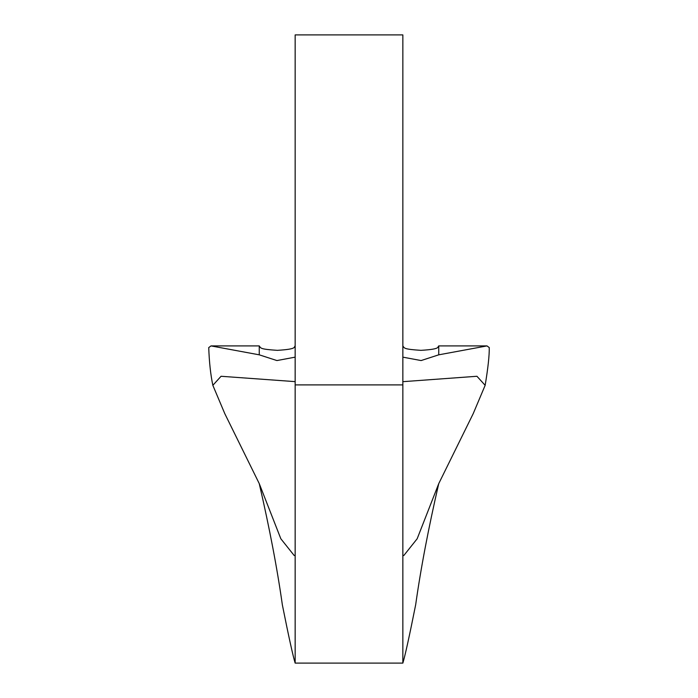 <?xml version="1.0" encoding="UTF-8"?>
<svg xmlns="http://www.w3.org/2000/svg" width="698" height="698" viewBox="0 0 698 698"><rect width="100%" height="100%" fill="white"/><g stroke="black" fill="none" stroke-linecap="round" stroke-linejoin="round"><path stroke-width="1.05" d="M295.158 381.632L221.065 376.274L212.846 385.322C210.604 374.66 209.234 362.079 208.737 347.578L211.014 345.911L259.255 354.828L276.914 360.561L295.158 357.149M211.014 345.911L259.255 345.911L259.255 354.828M402.851 384.895L295.158 384.895L295.158 34.9L402.851 34.9L402.851 663.1L295.158 663.1C292.881 655.64 288.623 636.244 282.367 604.922C277.237 568.591 269.533 528.159 259.255 483.618L224.791 413.644L212.846 385.322M295.158 384.895L295.158 663.1M295.158 555.407L294.181 555.512L280.832 538.76L259.255 483.618M402.851 555.407L403.819 555.512L417.168 538.76L438.745 483.618L473.209 413.644L485.154 385.322L476.943 376.274L403.619 381.623M402.851 357.149L421.095 360.561L438.745 354.828L438.745 345.911L486.995 345.911L489.263 347.578C489.385 355.561 488.015 368.143 485.154 385.322M438.745 354.828L486.995 345.911M438.745 483.618C428.485 528.063 420.789 568.425 415.676 604.712C409.403 636.166 405.128 655.631 402.851 663.1M438.745 345.911C437.192 347.054 441.031 349.131 420.938 350.344C402.99 349.175 404.543 348.075 402.851 345.911M295.158 345.911C293.605 347.054 297.444 349.131 277.35 350.344C259.403 349.175 260.956 348.075 259.255 345.911"/></g></svg>
